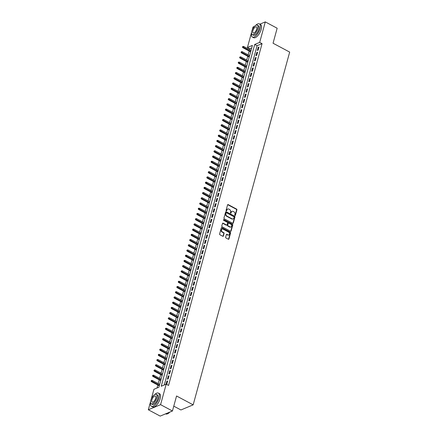 <?xml version="1.0" encoding="UTF-8"?>
<svg xmlns="http://www.w3.org/2000/svg" width="438" height="438" viewBox="0 0 438 438"><rect width="100%" height="100%" fill="white"/><g stroke="black" fill="none" stroke-linecap="round" stroke-linejoin="round"><path stroke-width="0.66" d="M234.982 215.474A0.411 0.328 67.4 0 0 235.409 215.288L236.898 209.846A0.586 0.465 67.4 0 0 236.569 209.085L228.182 204.612A0.586 0.465 67.4 0 0 227.579 204.874L226.09 210.317A0.411 0.328 67.4 0 0 226.742 210.667L226.933 209.961A1.872 1.495 67.4 0 1 227.705 209.03A1.872 1.495 67.4 0 1 228.871 209.118L229.572 209.49A1.872 1.495 67.4 0 1 230.612 211.926L230.421 212.627A0.411 0.328 67.4 0 0 231.072 212.977L231.269 212.271A1.872 1.495 67.4 0 1 232.036 211.34A1.872 1.495 67.4 0 1 233.208 211.428L233.908 211.8A1.872 1.495 67.4 0 1 234.949 214.237L234.757 214.938A0.411 0.328 67.4 0 0 234.982 215.474M235.047 215.501A0.411 0.328 67.4 0 0 235.08 215.425L236.564 209.983A0.586 0.465 67.4 0 0 236.241 209.222L227.853 204.749A0.586 0.465 67.4 0 0 227.667 204.694M226.38 210.875A0.411 0.328 67.4 0 0 226.408 210.804L226.933 209.961M230.716 213.186A0.411 0.328 67.4 0 0 230.744 213.114L231.269 212.271M225.647 237.21A0.586 0.465 67.4 0 0 225.97 237.971L228.324 239.23A0.586 0.465 67.4 0 0 228.932 238.967L230.585 232.923A0.586 0.465 67.4 0 0 230.257 232.162L221.869 227.683A0.586 0.465 67.4 0 0 221.267 227.952L219.613 233.996A0.586 0.465 67.4 0 0 219.936 234.757L222.778 236.268A0.586 0.465 67.4 0 0 223.385 236.005L224.092 233.421A0.586 0.465 67.4 0 0 223.769 232.66L222.356 231.91A1.566 1.248 67.4 0 1 221.436 230.437A1.566 1.248 67.4 0 1 222.132 229.09A1.566 1.248 67.4 0 1 223.106 229.167L228.631 232.113A1.566 1.248 67.4 0 1 229.55 233.58A1.566 1.248 67.4 0 1 228.855 234.927A1.566 1.248 67.4 0 1 227.88 234.856L226.961 234.363A0.586 0.465 67.4 0 0 226.353 234.626L225.647 237.21M259.871 24.161L265.291 21.9L277.161 28.229L273.055 43.231L289.677 52.095L193.169 404.849L176.552 395.99L172.452 410.992L160.582 404.663L148.323 409.771L150.579 401.542M265.291 21.9L259.69 42.382L254.719 44.452L161.217 386.25L166.183 384.181L160.582 404.663M166.183 384.181L168.559 385.445L262.061 43.647L259.69 42.382M232.682 223.298A0.586 0.465 67.4 0 0 233.29 223.035L234.943 216.991A0.586 0.465 67.4 0 0 234.615 216.23L226.227 211.757A0.586 0.465 67.4 0 0 225.619 212.019L223.966 218.064A0.586 0.465 67.4 0 0 224.294 218.825L232.682 223.298M232.764 224.957L231.111 231.001A0.586 0.465 67.4 0 1 230.503 231.264L222.115 226.791A0.586 0.465 67.4 0 1 221.792 226.03L222.499 223.44A0.586 0.465 67.4 0 1 223.101 223.177L226.506 224.995A0.586 0.465 67.4 0 0 227.114 224.727L227.579 223.013A0.586 0.465 67.4 0 0 227.256 222.252L223.714 220.363A0.411 0.328 67.4 0 1 223.911 219.646L232.436 224.196A0.586 0.465 67.4 0 1 232.764 224.957L232.43 225.094L230.777 231.138L231.111 231.001M258.163 50.129L259.017 46.997L258.19 47.342L257.336 50.474L258.163 50.129M256.734 55.347L257.593 52.215L256.761 52.56L255.907 55.692L256.734 55.347M255.305 60.564L256.164 57.433L255.338 57.778L254.478 60.909L255.305 60.564M253.881 65.782L254.735 62.65L253.909 62.995L253.049 66.127L253.881 65.782M252.452 71L253.306 67.868L252.48 68.213L251.626 71.345L252.452 71M251.023 76.217L251.883 73.086L251.051 73.436L250.197 76.562L251.023 76.217M249.594 81.435L250.454 78.309L249.627 78.654L248.768 81.786L249.594 81.435M248.171 86.658L249.025 83.527L248.198 83.872L247.339 87.003L248.171 86.658M246.742 91.876L247.596 88.744L246.769 89.089L245.915 92.221L246.742 91.876M245.313 97.094L246.172 93.962L245.34 94.307L244.486 97.439L245.313 97.094M243.884 102.311L244.743 99.18L243.917 99.525L243.057 102.656L243.884 102.311M242.46 107.529L243.314 104.397L242.488 104.742L241.628 107.874L242.46 107.529M241.031 112.747L241.886 109.615L241.059 109.96L240.205 113.092L241.031 112.747M239.602 117.964L240.462 114.833L239.63 115.178L238.776 118.309L239.602 117.964M238.179 123.182L239.033 120.05L238.206 120.401L237.347 123.527L238.179 123.182M236.75 128.4L237.604 125.273L236.777 125.618L235.923 128.75L236.75 128.4M235.321 133.623L236.175 130.491L235.348 130.836L234.494 133.968L235.321 133.623M233.892 138.841L234.752 135.709L233.919 136.054L233.065 139.185L233.892 138.841M232.469 144.058L233.323 140.926L232.496 141.271L231.636 144.403L232.469 144.058M231.04 149.276L231.894 146.144L231.067 146.489L230.213 149.621L231.04 149.276M229.611 154.494L230.465 151.362L229.638 151.707L228.784 154.838L229.611 154.494M228.182 159.711L229.041 156.58L228.214 156.924L227.355 160.056L228.182 159.711M226.758 164.929L227.612 161.797L226.785 162.142L225.926 165.274L226.758 164.929M225.329 170.147L226.183 167.015L225.356 167.365L224.502 170.491L225.329 170.147M223.9 175.364L224.76 172.238L223.927 172.583L223.073 175.715L223.9 175.364M222.471 180.587L223.331 177.456L222.504 177.801L221.644 180.932L222.471 180.587M221.048 185.805L221.902 182.673L221.075 183.018L220.215 186.15L221.048 185.805M219.619 191.023L220.473 187.891L219.646 188.236L218.792 191.368L219.619 191.023M218.19 196.24L219.049 193.109L218.217 193.454L217.363 196.585L218.19 196.24M216.761 201.458L217.62 198.326L216.794 198.671L215.934 201.803L216.761 201.458M215.337 206.676L216.191 203.544L215.365 203.889L214.505 207.021L215.337 206.676M213.908 211.893L214.762 208.762L213.936 209.107L213.082 212.238L213.908 211.893M212.479 217.111L213.339 213.979L212.507 214.33L211.653 217.456L212.479 217.111M211.05 222.329L211.91 219.203L211.083 219.547L210.224 222.679L211.05 222.329M209.627 227.552L210.481 224.42L209.654 224.765L208.795 227.897L209.627 227.552M208.198 232.77L209.052 229.638L208.225 229.983L207.371 233.115L208.198 232.77M206.769 237.987L207.628 234.856L206.796 235.201L205.942 238.332L206.769 237.987M205.34 243.205L206.199 240.073L205.373 240.418L204.513 243.55L205.34 243.205M203.916 248.423L204.77 245.291L203.944 245.636L203.084 248.768L203.916 248.423M202.487 253.64L203.341 250.509L202.515 250.854L201.661 253.985L202.487 253.64M201.058 258.858L201.918 255.726L201.086 256.071L200.232 259.203L201.058 258.858M199.629 264.076L200.489 260.944L199.662 261.294L198.803 264.421L199.629 264.076M198.206 269.293L199.06 266.167L198.233 266.512L197.379 269.644L198.206 269.293M196.777 274.517L197.631 271.385L196.804 271.73L195.95 274.861L196.777 274.517M195.348 279.734L196.208 276.602L195.375 276.947L194.521 280.079L195.348 279.734M193.924 284.952L194.779 281.82L193.952 282.165L193.092 285.297L193.924 284.952M192.496 290.17L193.35 287.038L192.523 287.383L191.669 290.514L192.496 290.17M191.067 295.387L191.921 292.255L191.094 292.6L190.24 295.732L191.067 295.387M189.638 300.605L190.497 297.473L189.67 297.818L188.811 300.95L189.638 300.605M188.214 305.823L189.068 302.691L188.241 303.036L187.382 306.167L188.214 305.823M186.785 311.04L187.639 307.909L186.812 308.259L185.958 311.385L186.785 311.04M185.356 316.258L186.216 313.132L185.383 313.477L184.529 316.608L185.356 316.258M183.927 321.481L184.787 318.349L183.96 318.694L183.1 321.826L183.927 321.481M182.504 326.699L183.358 323.567L182.531 323.912L181.671 327.044L182.504 326.699M181.075 331.916L181.929 328.785L181.102 329.13L180.248 332.261L181.075 331.916M179.646 337.134L180.505 334.002L179.673 334.347L178.819 337.479L179.646 337.134M178.217 342.352L179.076 339.22L178.25 339.565L177.39 342.697L178.217 342.352M176.793 347.569L177.647 344.438L176.821 344.783L175.961 347.914L176.793 347.569M175.364 352.787L176.218 349.655L175.392 350L174.538 353.132L175.364 352.787M173.935 358.005L174.795 354.873L173.963 355.223L173.109 358.35L173.935 358.005M172.506 363.222L173.366 360.096L172.539 360.441L171.68 363.573L172.506 363.222M171.083 368.446L171.937 365.314L171.11 365.659L170.251 368.791L171.083 368.446M169.654 373.663L170.508 370.532L169.681 370.876L168.827 374.008L169.654 373.663M168.225 378.881L169.084 375.749L168.252 376.094L167.398 379.226L168.225 378.881M262.061 43.647L257.095 45.716L164.288 384.969M166.369 384.279L166.796 384.099L167.655 380.967L166.829 381.312L166.024 384.246M251.708 47.966L249.808 48.755L249.572 49.62M249.178 51.054L248.143 54.838M247.755 56.272L246.714 60.055M246.326 61.49L245.291 65.273M244.897 66.707L243.862 70.491M243.468 71.925L242.433 75.708M242.044 77.143L241.009 80.926M240.615 82.36L239.581 86.149M239.186 87.578L238.152 91.367M237.757 92.801L236.723 96.584M236.334 98.019L235.299 101.802M234.905 103.237L233.87 107.02M233.476 108.454L232.441 112.237M232.047 113.672L231.012 117.455M230.623 118.89L229.589 122.673M229.194 124.107L228.16 127.891M227.765 129.325L226.731 133.114M226.336 134.543L225.302 138.331M224.913 139.766L223.878 143.549M223.484 144.983L222.449 148.767M222.055 150.201L221.02 153.984M220.626 155.419L219.591 159.202M219.203 160.636L218.168 164.42M217.774 165.854L216.739 169.637M216.345 171.072L215.31 174.855M214.921 176.29L213.881 180.078M213.492 181.507L212.457 185.296M212.063 186.73L211.028 190.514M210.634 191.948L209.599 195.731M209.211 197.166L208.17 200.949M207.782 202.383L206.747 206.167M206.353 207.601L205.318 211.384M204.924 212.819L203.889 216.602M203.5 218.036L202.46 221.82M202.071 223.254L201.037 227.043M200.642 228.472L199.608 232.26M199.213 233.695L198.179 237.478M197.79 238.913L196.755 242.696M196.361 244.13L195.326 247.913M194.932 249.348L193.897 253.131M193.503 254.566L192.468 258.349M192.079 259.783L191.045 263.566M190.65 265.001L189.616 268.784M189.221 270.219L188.187 274.007M187.792 275.436L186.758 279.225M186.369 280.659L185.334 284.443M184.94 285.877L183.905 289.66M183.511 291.095L182.476 294.878M182.082 296.312L181.047 300.096M180.659 301.53L179.624 305.313M179.23 306.748L178.195 310.531M177.801 311.965L176.766 315.749M176.372 317.183L175.337 320.972M174.948 322.401L173.913 326.19M173.519 327.624L172.484 331.407M172.09 332.842L171.055 336.625M170.667 338.059L169.626 341.843M169.238 343.277L168.203 347.06M167.809 348.495L166.774 352.278M166.38 353.712L165.345 357.496M164.956 358.93L163.916 362.713M163.527 364.148L162.493 367.936M162.098 369.365L161.064 373.154M160.669 374.589L159.635 378.372M159.246 379.806L158.206 383.589M157.817 385.024L157.001 388.008M173.776 406.152L180.916 409.963L193.169 404.849M252.261 29.839L253.038 27.008L254.44 26.422M172.452 410.992L160.193 416.1L148.323 409.771M151.263 399.034L153.93 389.289L158.895 387.219L252.403 45.421L247.432 47.49L251.576 32.346M249.808 48.755L247.432 47.49M257.095 45.716L254.719 44.452M258.19 47.342L258.831 47.682M256.761 52.56L257.402 52.899M255.338 57.778L255.978 58.123M253.909 62.995L254.549 63.34M252.48 68.213L253.12 68.558M251.051 73.436L251.691 73.776M249.627 78.654L250.268 78.993M248.198 83.872L248.839 84.211M246.769 89.089L247.41 89.429M245.34 94.307L245.981 94.646M243.917 99.525L244.557 99.864M242.488 104.742L243.128 105.087M241.059 109.96L241.699 110.305M239.63 115.178L240.27 115.522M238.206 120.401L238.847 120.74M236.777 125.618L237.418 125.958M235.348 130.836L235.989 131.176M233.919 136.054L234.56 136.393M232.496 141.271L233.136 141.611M231.067 146.489L231.707 146.829M229.638 151.707L230.279 152.052M228.214 156.924L228.85 157.269M226.785 162.142L227.426 162.487M225.356 167.365L225.997 167.705M223.927 172.583L224.568 172.922M222.504 177.801L223.139 178.14M221.075 183.018L221.716 183.358M219.646 188.236L220.287 188.575M218.217 193.454L218.858 193.793M216.794 198.671L217.434 199.016M215.365 203.889L216.005 204.234M213.936 209.107L214.576 209.452M212.507 214.33L213.147 214.669M211.083 219.547L211.724 219.887M209.654 224.765L210.295 225.105M208.225 229.983L208.866 230.322M206.796 235.201L207.437 235.54M205.373 240.418L206.013 240.758M203.944 245.636L204.584 245.981M202.515 250.854L203.155 251.198M201.086 256.071L201.726 256.416M199.662 261.294L200.303 261.634M198.233 266.512L198.874 266.851M196.804 271.73L197.445 272.069M195.375 276.947L196.016 277.287M193.952 282.165L194.592 282.505M192.523 287.383L193.163 287.722M191.094 292.6L191.734 292.945M189.67 297.818L190.306 298.163M188.241 303.036L188.882 303.381M186.812 308.259L187.453 308.598M185.383 313.477L186.024 313.816M183.96 318.694L184.595 319.034M182.531 323.912L183.172 324.251M181.102 329.13L181.743 329.469M179.673 334.347L180.314 334.687M178.25 339.565L178.885 339.91M176.821 344.783L177.461 345.128M175.392 350L176.032 350.345M173.963 355.223L174.603 355.563M172.539 360.441L173.18 360.781M171.11 365.659L171.751 365.998M169.681 370.876L170.322 371.216M168.252 376.094L168.893 376.434M166.829 381.312L167.469 381.651M231.877 211.423A1.872 1.495 67.4 0 0 231.707 211.477A1.872 1.495 67.4 0 0 230.935 212.408M227.541 209.107A1.872 1.495 67.4 0 0 227.371 209.167A1.872 1.495 67.4 0 0 226.599 210.098M232.868 223.353A0.586 0.465 67.4 0 0 232.956 223.172L234.609 217.128A0.586 0.465 67.4 0 0 234.286 216.367L225.899 211.893A0.586 0.465 67.4 0 0 225.712 211.839M234.138 217.204A0.411 0.328 67.4 0 0 233.908 216.673L226.545 212.748A0.411 0.328 67.4 0 0 226.123 212.934L225.915 213.673A1.872 1.495 67.4 0 0 226.961 216.109L231.992 218.792A1.872 1.495 67.4 0 0 233.164 218.885A1.872 1.495 67.4 0 0 233.93 217.949L234.138 217.204M226.15 212.857A0.411 0.328 67.4 0 0 225.789 213.071L226.123 212.934M232.994 218.94A1.872 1.495 67.4 0 1 232.83 219.022A1.872 1.495 67.4 0 1 231.664 218.929L226.627 216.246A1.872 1.495 67.4 0 1 225.586 213.81L225.789 213.071M226.687 225.05A0.586 0.465 67.4 0 1 226.172 225.132L222.772 223.314A0.586 0.465 67.4 0 0 222.592 223.26M232.43 225.094A0.586 0.465 67.4 0 0 232.107 224.333L223.577 219.783A0.411 0.328 67.4 0 0 223.511 219.756M230.038 226.873A1.566 1.248 67.4 0 0 231.012 226.95A1.566 1.248 67.4 0 0 231.707 225.603A1.566 1.248 67.4 0 0 230.788 224.136L228.839 223.095A0.586 0.465 67.4 0 0 228.231 223.364L227.765 225.077A0.586 0.465 67.4 0 0 228.089 225.838L230.038 226.873L229.704 227.015A1.566 1.248 67.4 0 0 230.684 227.087A1.566 1.248 67.4 0 0 230.842 227.004M228.324 223.183A0.586 0.465 67.4 0 0 227.902 223.5L228.231 223.364M229.704 227.015L227.76 225.975A0.586 0.465 67.4 0 1 227.431 225.214L227.902 223.5M228.685 234.982A1.566 1.248 67.4 0 1 228.526 235.064A1.566 1.248 67.4 0 1 227.546 234.992L226.627 234.5A0.586 0.465 67.4 0 0 226.446 234.445M221.973 229.178A1.566 1.248 67.4 0 0 221.798 229.233A1.566 1.248 67.4 0 0 221.102 230.574A1.566 1.248 67.4 0 0 222.028 232.047L222.356 231.91M222.964 236.328A0.586 0.465 67.4 0 0 223.057 236.148L223.763 233.558A0.586 0.465 67.4 0 0 223.435 232.797L222.028 232.047M228.51 239.285A0.586 0.465 67.4 0 0 228.598 239.104L230.251 233.06A0.586 0.465 67.4 0 0 229.928 232.299L221.54 227.826A0.586 0.465 67.4 0 0 221.354 227.771M242.909 46.433L242.438 47.09L242.909 46.433L243.72 46.499L243.462 47.435L242.866 47.687L250.645 51.837M242.767 46.954L250.782 51.339M243.72 46.499L251.04 50.403M242.866 47.687L242.438 47.09M251.549 33.031A7.451 3.208 -61.9 0 0 252.376 37.055A7.451 3.208 -61.9 0 0 260.024 28.755A7.451 3.208 -61.9 0 0 259.389 23.904A7.451 3.208 -61.9 0 0 255.589 25.453M252.376 37.055L253.564 37.69A7.451 3.208 -61.9 0 0 261.212 29.384A7.451 3.208 -61.9 0 0 260.577 24.533L259.389 23.904M257.32 25.163L258.409 25.743A5.365 2.31 118.1 0 1 258.863 29.236A5.365 2.31 118.1 0 1 253.361 35.215L252.266 34.629A5.365 2.31 -61.9 0 0 257.774 28.656A5.365 2.31 -61.9 0 0 257.32 25.163A5.365 2.31 -61.9 0 0 251.812 31.136A5.365 2.31 -61.9 0 0 252.266 34.629M252.874 30.698A3.46 1.489 -61.9 0 0 253.164 32.949A3.46 1.489 -61.9 0 0 256.712 29.094A3.46 1.489 -61.9 0 0 256.422 26.844A3.46 1.489 -61.9 0 0 252.874 30.698M150.546 402.226A7.451 3.208 -61.9 0 0 151.378 406.25A7.451 3.208 -61.9 0 0 159.027 397.945A7.451 3.208 -61.9 0 0 158.392 393.094A7.451 3.208 -61.9 0 0 154.592 394.649M151.378 406.25L152.566 406.88A7.451 3.208 -61.9 0 0 160.209 398.58A7.451 3.208 -61.9 0 0 159.58 393.729L158.392 393.094M156.317 394.353L157.412 394.939A5.365 2.31 118.1 0 1 157.866 398.427A5.365 2.31 118.1 0 1 152.358 404.405L151.269 403.825A5.365 2.31 -61.9 0 0 156.771 397.846A5.365 2.31 -61.9 0 0 156.317 394.353A5.365 2.31 -61.9 0 0 150.809 400.332A5.365 2.31 -61.9 0 0 151.269 403.825M151.871 399.889A3.46 1.489 -61.9 0 0 152.167 402.139A3.46 1.489 -61.9 0 0 155.714 398.29A3.46 1.489 -61.9 0 0 155.419 396.04A3.46 1.489 -61.9 0 0 151.871 399.889M165.613 413.839L165.717 413.894A7.451 3.208 -61.9 0 0 167.491 413.817A7.451 3.208 -61.9 0 0 169.725 412.125M169.878 412.059A7.276 3.132 118.1 0 1 167.677 413.74A7.276 3.132 118.1 0 1 167.584 413.779M241.486 51.651L241.009 52.308L241.486 51.651L242.291 51.717L242.033 52.653L241.437 52.905L249.222 57.055M241.338 52.171L249.353 56.557M242.291 51.717L249.611 55.621M241.437 52.905L241.009 52.308M240.057 56.869L239.581 57.526L240.057 56.869L240.862 56.935L240.604 57.871L240.008 58.123L247.793 62.273M239.914 57.389L247.924 61.78M240.862 56.935L248.182 60.838M240.008 58.123L239.581 57.526M238.628 62.087L238.157 62.749L238.628 62.087L239.433 62.152L239.181 63.088L238.584 63.34L246.364 67.49M238.486 62.607L246.501 66.998M239.433 62.152L246.758 66.056M238.584 63.34L238.157 62.749M237.199 67.304L236.728 67.967L237.199 67.304L238.009 67.37L237.752 68.312L237.155 68.558L244.935 72.708M237.057 67.824L245.072 72.215M238.009 67.37L245.329 71.274M237.155 68.558L236.728 67.967M235.775 72.522L235.299 73.184L235.775 72.522L236.58 72.588L236.323 73.529L235.726 73.776L243.512 77.926M235.633 73.047L243.643 77.433M236.58 72.588L243.9 76.491M235.726 73.776L235.299 73.184M234.346 77.74L233.87 78.402L234.346 77.74L235.151 77.805L234.894 78.747L234.297 78.993L242.083 83.143M234.204 78.265L242.219 82.651M235.151 77.805L242.471 81.709M234.297 78.993L233.87 78.402M232.917 82.957L232.447 83.62L232.917 82.957L233.722 83.023L233.47 83.965L232.874 84.211L240.654 88.361M232.775 83.483L240.791 87.868M233.722 83.023L241.048 86.932M232.874 84.211L232.447 83.62M231.488 88.18L231.018 88.837L231.488 88.18L232.299 88.241L232.041 89.182L231.445 89.429L239.225 93.579M231.346 88.7L239.362 93.086M232.299 88.241L239.619 92.15M231.445 89.429L231.018 88.837M230.065 93.398L229.589 94.055L230.065 93.398L230.87 93.464L230.612 94.4L230.016 94.652L237.801 98.802M229.923 93.918L237.933 98.304M230.87 93.464L238.19 97.367M230.016 94.652L229.589 94.055M228.636 98.616L228.16 99.273L228.636 98.616L229.441 98.681L229.184 99.618L228.587 99.869L236.372 104.02M228.494 99.136L236.509 103.521M229.441 98.681L236.761 102.585M228.587 99.869L228.16 99.273M227.207 103.833L226.736 104.49L227.207 103.833L228.017 103.899L227.76 104.835L227.163 105.087L234.943 109.237M227.065 104.353L235.08 108.744M228.017 103.899L235.337 107.803M227.163 105.087L226.736 104.49M225.778 109.051L225.307 109.714L225.778 109.051L226.588 109.117L226.331 110.053L225.734 110.305L233.514 114.455M225.636 109.571L233.651 113.962M226.588 109.117L233.908 113.02M225.734 110.305L225.307 109.714M224.355 114.269L223.878 114.931L224.355 114.269L225.159 114.334L224.902 115.276L224.305 115.522L232.091 119.673M224.212 114.789L232.222 119.18M225.159 114.334L232.479 118.238M224.305 115.522L223.878 114.931M222.926 119.486L222.449 120.149L222.926 119.486L223.73 119.552L223.473 120.494L222.876 120.74L230.662 124.89M222.783 120.012L230.799 124.397M223.73 119.552L231.056 123.456M222.876 120.74L222.449 120.149M221.497 124.704L221.026 125.367L221.497 124.704L222.307 124.77L222.05 125.711L221.453 125.958L229.233 130.108M221.354 125.23L229.37 129.615M222.307 124.77L229.627 128.673M221.453 125.958L221.026 125.367M220.068 129.922L219.597 130.584L220.068 129.922L220.878 129.987L220.621 130.929L220.024 131.176L227.804 135.326M219.925 130.447L227.941 134.833M220.878 129.987L228.198 133.897M220.024 131.176L219.597 130.584M218.644 135.145L218.168 135.802L218.644 135.145L219.449 135.205L219.192 136.147L218.595 136.393L226.38 140.543M218.502 135.665L226.512 140.05M219.449 135.205L226.769 139.114M218.595 136.393L218.168 135.802M217.215 140.363L216.739 141.02L217.215 140.363L218.02 140.428L217.763 141.364L217.171 141.616L224.951 145.766M217.073 140.883L225.088 145.268M218.02 140.428L225.346 144.332M217.171 141.616L216.739 141.02M215.786 145.58L215.315 146.237L215.786 145.58L216.596 145.646L216.339 146.582L215.742 146.834L223.522 150.984M215.644 146.1L223.659 150.486M216.596 145.646L223.917 149.55M215.742 146.834L215.315 146.237M214.357 150.798L213.886 151.455L214.357 150.798L215.167 150.864L214.91 151.8L214.313 152.052L222.093 156.202M214.215 151.318L222.23 155.709M215.167 150.864L222.488 154.767M214.313 152.052L213.886 151.455M212.934 156.016L212.457 156.678L212.934 156.016L213.739 156.081L213.481 157.018L212.884 157.269L220.67 161.419M212.791 156.536L220.801 160.927M213.739 156.081L221.059 159.985M212.884 157.269L212.457 156.678M211.505 161.233L211.028 161.896L211.505 161.233L212.31 161.299L212.052 162.241L211.461 162.487L219.241 166.637M211.362 161.753L219.378 166.144M212.31 161.299L219.635 165.203M211.461 162.487L211.028 161.896M210.076 166.451L209.605 167.113L210.076 166.451L210.886 166.517L210.629 167.458L210.032 167.705L217.812 171.855M209.933 166.977L217.949 171.362M210.886 166.517L218.206 170.42M210.032 167.705L209.605 167.113M208.652 171.669L208.176 172.331L208.652 171.669L209.457 171.734L209.2 172.676L208.603 172.922L216.383 177.072M208.504 172.194L216.52 176.58M209.457 171.734L216.777 175.638M208.603 172.922L208.176 172.331M207.223 176.886L206.747 177.549L207.223 176.886L208.028 176.952L207.771 177.894L207.174 178.14L214.959 182.29M207.081 177.412L215.091 181.797M208.028 176.952L215.348 180.861M207.174 178.14L206.747 177.549M205.794 182.109L205.318 182.766L205.794 182.109L206.599 182.17L206.342 183.111L205.75 183.358L213.53 187.508M205.652 182.63L213.667 187.015M206.599 182.17L213.925 186.079M205.75 183.358L205.318 182.766M204.365 187.327L203.894 187.984L204.365 187.327L205.176 187.393L204.918 188.329L204.322 188.581L212.101 192.731M204.223 187.847L212.238 192.233M205.176 187.393L212.496 191.296M204.322 188.581L203.894 187.984M202.942 192.545L202.465 193.202L202.942 192.545L203.747 192.611L203.489 193.547L202.893 193.799L210.673 197.949M202.794 193.065L210.809 197.45M203.747 192.611L211.067 196.514M202.893 193.799L202.465 193.202M201.513 197.762L201.037 198.419L201.513 197.762L202.318 197.828L202.06 198.764L201.464 199.016L209.249 203.166M201.37 198.283L209.38 202.674M202.318 197.828L209.638 201.732M201.464 199.016L201.037 198.419M200.084 202.98L199.608 203.643L200.084 202.98L200.889 203.046L200.631 203.982L200.04 204.234L207.82 208.384M199.942 203.5L207.957 207.891M200.889 203.046L208.214 206.95M200.04 204.234L199.608 203.643M198.655 208.198L198.184 208.86L198.655 208.198L199.465 208.264L199.208 209.205L198.611 209.452L206.391 213.602M198.513 208.718L206.528 213.109M199.465 208.264L206.785 212.167M198.611 209.452L198.184 208.86M197.231 213.416L196.755 214.078L197.231 213.416L198.036 213.481L197.779 214.423L197.182 214.669L204.968 218.819M197.089 213.941L205.099 218.327M198.036 213.481L205.356 217.385M197.182 214.669L196.755 214.078M195.802 218.633L195.326 219.296L195.802 218.633L196.607 218.699L196.35 219.641L195.753 219.887L203.539 224.037M195.66 219.159L203.67 223.544M196.607 218.699L203.927 222.603M195.753 219.887L195.326 219.296M194.373 223.851L193.903 224.513L194.373 223.851L195.178 223.917L194.926 224.858L194.33 225.105L202.11 229.255M194.231 224.376L202.246 228.762M195.178 223.917L202.504 227.82M194.33 225.105L193.903 224.513M192.944 229.074L192.474 229.731L192.944 229.074L193.755 229.134L193.497 230.076L192.901 230.322L200.681 234.472M192.802 229.594L200.818 233.98M193.755 229.134L201.075 233.043M192.901 230.322L192.474 229.731M191.521 234.292L191.045 234.949L191.521 234.292L192.326 234.357L192.068 235.294L191.472 235.545L199.257 239.696M191.379 234.812L199.389 239.197M192.326 234.357L199.646 238.261M191.472 235.545L191.045 234.949M190.092 239.509L189.616 240.166L190.092 239.509L190.897 239.575L190.639 240.511L190.043 240.763L197.828 244.913M189.95 240.029L197.965 244.415M190.897 239.575L198.217 243.479M190.043 240.763L189.616 240.166M188.663 244.727L188.192 245.384L188.663 244.727L189.468 244.793L189.216 245.729L188.619 245.981L196.399 250.131M188.521 245.247L196.536 249.638M189.468 244.793L196.793 248.696M188.619 245.981L188.192 245.384M187.234 249.945L186.763 250.602L187.234 249.945L188.044 250.01L187.787 250.947L187.19 251.198L194.97 255.349M187.092 250.465L195.107 254.856M188.044 250.01L195.364 253.914M187.19 251.198L186.763 250.602M185.811 255.162L185.334 255.825L185.811 255.162L186.615 255.228L186.358 256.17L185.761 256.416L193.547 260.566M185.668 255.683L193.678 260.073M186.615 255.228L193.935 259.132M185.761 256.416L185.334 255.825M184.382 260.38L183.905 261.043L184.382 260.38L185.186 260.446L184.929 261.387L184.332 261.634L192.118 265.784M184.239 260.906L192.255 265.291M185.186 260.446L192.506 264.349M184.332 261.634L183.905 261.043M182.953 265.598L182.482 266.26L182.953 265.598L183.763 265.663L183.506 266.605L182.909 266.851L190.689 271.002M182.81 266.123L190.826 270.509M183.763 265.663L191.083 269.567M182.909 266.851L182.482 266.26M181.524 270.815L181.053 271.478L181.524 270.815L182.334 270.881L182.077 271.823L181.48 272.069L189.26 276.219M181.381 271.341L189.397 275.726M182.334 270.881L189.654 274.785M181.48 272.069L181.053 271.478M180.1 276.039L179.624 276.696L180.1 276.039L180.905 276.099L180.648 277.04L180.051 277.287L187.836 281.437M179.958 276.559L187.968 280.944M180.905 276.099L188.225 280.008M180.051 277.287L179.624 276.696M178.671 281.256L178.195 281.913L178.671 281.256L179.476 281.322L179.219 282.258L178.622 282.505L186.407 286.66M178.529 281.776L186.544 286.162M179.476 281.322L186.802 285.226M178.622 282.505L178.195 281.913M177.242 286.474L176.771 287.131L177.242 286.474L178.052 286.54L177.795 287.476L177.198 287.728L184.978 291.878M177.1 286.994L185.115 291.38M178.052 286.54L185.373 290.443M177.198 287.728L176.771 287.131M175.813 291.692L175.342 292.349L175.813 291.692L176.624 291.757L176.366 292.694L175.769 292.945L183.549 297.095M175.671 292.212L183.686 296.597M176.624 291.757L183.944 295.661M175.769 292.945L175.342 292.349M174.39 296.909L173.913 297.566L174.39 296.909L175.195 296.975L174.937 297.911L174.34 298.163L182.126 302.313M174.247 297.429L182.257 301.82M175.195 296.975L182.515 300.879M174.34 298.163L173.913 297.566M172.961 302.127L172.484 302.789L172.961 302.127L173.766 302.193L173.508 303.134L172.917 303.381L180.697 307.531M172.818 302.647L180.834 307.038M173.766 302.193L181.091 306.096M172.917 303.381L172.484 302.789M171.532 307.345L171.061 308.007L171.532 307.345L172.342 307.41L172.085 308.352L171.488 308.598L179.268 312.748M171.389 307.865L179.405 312.256M172.342 307.41L179.662 311.314M171.488 308.598L171.061 308.007M170.103 312.562L169.632 313.225L170.103 312.562L170.913 312.628L170.656 313.57L170.059 313.816L177.839 317.966M169.96 313.088L177.976 317.473M170.913 312.628L178.233 316.532M170.059 313.816L169.632 313.225M168.679 317.78L168.203 318.442L168.679 317.78L169.484 317.846L169.227 318.787L168.63 319.034L176.415 323.184M168.537 318.306L176.547 322.691M169.484 317.846L176.804 321.749M168.63 319.034L168.203 318.442M167.25 323.003L166.774 323.66L167.25 323.003L168.055 323.063L167.798 324.005L167.206 324.251L174.986 328.401M167.108 323.523L175.123 327.909M168.055 323.063L175.381 326.972M167.206 324.251L166.774 323.66M165.821 328.221L165.35 328.878L165.821 328.221L166.632 328.286L166.374 329.223L165.778 329.469L173.558 333.625M165.679 328.741L173.694 333.126M166.632 328.286L173.952 332.19M165.778 329.469L165.35 328.878M164.398 333.438L163.921 334.095L164.398 333.438L165.203 333.504L164.945 334.44L164.349 334.692L172.129 338.842M164.25 333.959L172.265 338.344M165.203 333.504L172.523 337.408M164.349 334.692L163.921 334.095M162.969 338.656L162.493 339.313L162.969 338.656L163.774 338.722L163.516 339.658L162.92 339.91L170.705 344.06M162.826 339.176L170.836 343.562M163.774 338.722L171.094 342.625M162.92 339.91L162.493 339.313M161.54 343.874L161.064 344.531L161.54 343.874L162.345 343.94L162.087 344.876L161.496 345.128L169.276 349.278M161.398 344.394L169.413 348.785M162.345 343.94L169.67 347.843M161.496 345.128L161.064 344.531M160.111 349.091L159.64 349.754L160.111 349.091L160.921 349.157L160.664 350.099L160.067 350.345L167.847 354.495M159.969 349.612L167.984 354.003M160.921 349.157L168.241 353.061M160.067 350.345L159.64 349.754M158.687 354.309L158.211 354.972L158.687 354.309L159.492 354.375L159.235 355.317L158.638 355.563L166.418 359.713M158.54 354.829L166.555 359.22M159.492 354.375L166.812 358.279M158.638 355.563L158.211 354.972M157.258 359.527L156.782 360.189L157.258 359.527L158.063 359.593L157.806 360.534L157.209 360.781L164.995 364.931M157.116 360.052L165.126 364.438M158.063 359.593L165.383 363.496M157.209 360.781L156.782 360.189M155.829 364.745L155.359 365.407L155.829 364.745L156.634 364.81L156.382 365.752L155.786 365.998L163.566 370.148M155.687 365.27L163.702 369.656M156.634 364.81L163.96 368.714M155.786 365.998L155.359 365.407M154.4 369.968L153.93 370.625L154.4 369.968L155.211 370.028L154.953 370.97L154.357 371.216L162.137 375.366M154.258 370.488L162.274 374.873M155.211 370.028L162.531 373.937M154.357 371.216L153.93 370.625M152.977 375.185L152.501 375.842L152.977 375.185L153.782 375.251L153.524 376.187L152.928 376.434L160.713 380.589M152.835 375.705L160.845 380.091M153.782 375.251L161.102 379.155M152.928 376.434L152.501 375.842M151.548 380.403L151.072 381.06L151.548 380.403L152.353 380.469L152.096 381.405L151.499 381.657L159.284 385.807M151.406 380.923L159.416 385.309M152.353 380.469L159.673 384.372M151.499 381.657L151.072 381.06M235.08 215.425L235.409 215.288M226.408 210.804L226.742 210.667M230.744 213.114L231.072 212.977M227.853 204.749L228.182 204.612M236.241 209.222L236.569 209.085M236.564 209.983L236.898 209.846M225.899 211.893L226.227 211.757M234.286 216.367L234.615 216.23M234.609 217.128L234.943 216.991M232.956 223.172L233.29 223.035M225.586 213.81L225.915 213.673M226.627 216.246L226.961 216.109M231.664 218.929L231.992 218.792M222.772 223.314L223.101 223.177M226.172 225.132L226.506 224.995M223.577 219.783L223.911 219.646M232.107 224.333L232.436 224.196M227.431 225.214L227.765 225.077M227.76 225.975L228.089 225.838M226.627 234.5L226.961 234.363M227.546 234.992L227.88 234.856M223.435 232.797L223.769 232.66M223.763 233.558L224.092 233.421M223.057 236.148L223.385 236.005M221.54 227.826L221.869 227.683M229.928 232.299L230.257 232.162M230.251 233.06L230.585 232.923M228.598 239.104L228.932 238.967M231.707 211.477L232.036 211.34M227.371 209.167L227.705 209.03M225.959 212.868L226.287 212.726M232.83 219.022L233.164 218.885M226.539 225.159L226.873 225.023M230.684 227.087L231.012 226.95M228.143 223.21L228.472 223.068M228.526 235.064L228.855 234.927M221.798 229.233L222.132 229.09"/></g></svg>
